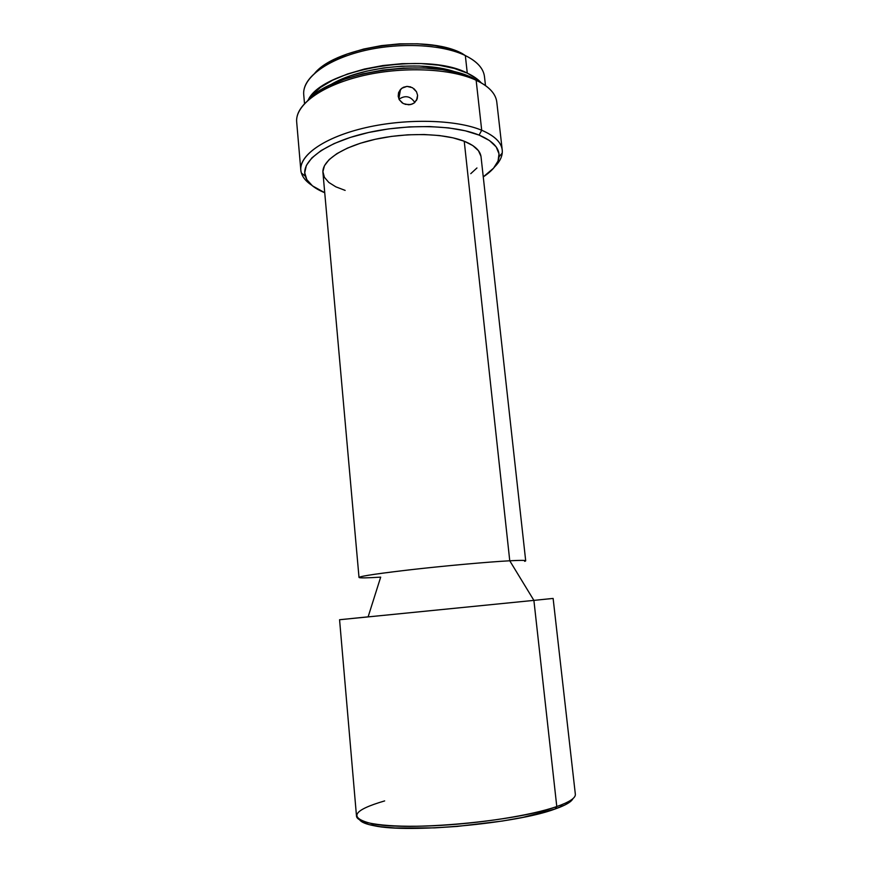 <?xml version="1.0" encoding="UTF-8"?>
<svg xmlns="http://www.w3.org/2000/svg" width="872" height="872" viewBox="0 0 872 872"><rect width="100%" height="100%" fill="white"/><g stroke="black" fill="none" stroke-linecap="round" stroke-linejoin="round"><path stroke-width="1.31" d="M359.711 819.92C361.39 822.274 366.153 824.214 374.023 825.719C408.412 833.479 516.377 823.604 554.995 809.042L556.783 806.546C517.369 821.326 406.701 831.452 371.668 823.615C348.342 817.849 352.67 810.284 384.661 800.91M304.252 88.606C308.001 73.259 333.507 57.062 368.638 49.671C403.736 42.259 443.608 44.941 465.343 55.568L462.04 53.443C426.048 33.845 337.431 45.9 314.857 73.074L321.746 67.057L333.213 60.026L347.405 53.922L363.722 49.028L381.435 45.617L399.725 43.84L417.732 43.796L434.594 45.464L449.581 48.745L462.04 53.443L465.343 55.568C442.137 44.167 398.144 42.074 361.673 51.274C325.125 60.419 302.094 78.894 303.728 94.721L304.513 103.648M297.036 116.783C300.273 100.563 328.221 82.905 367.657 74.632C407.05 66.327 452.078 68.964 476.145 80.246L481.704 130.255L479.088 135.095C493.094 141.046 499.743 148.284 499.057 156.797C498.217 163.783 492.953 170.487 483.262 176.885L493.53 168.209L498.054 161.015L499.002 153.821L496.168 146.899L489.497 140.566L479.088 135.095L465.256 130.789L448.513 127.879L429.569 126.549L409.284 126.887L388.629 128.903L368.605 132.489L350.173 137.46L334.161 143.564L321.245 150.475L311.893 157.865L306.366 165.407L304.72 172.765L306.846 179.676L312.492 185.878L324.733 192.712C313.975 188.352 307.489 182.826 305.287 176.144C300.644 161.68 323.883 143.39 364.027 133.558C404.052 123.661 453.723 124.609 479.088 135.095L481.704 130.255C455.435 119.213 403.736 118.156 362.131 128.522C320.416 138.811 296.436 157.963 301.396 173.059C302.813 177.528 306.203 181.55 311.544 185.104C304.993 180.744 301.418 175.741 300.818 170.095C299.216 155.02 325.093 136.926 366.142 127.563C407.115 118.167 456.274 119.606 481.704 130.255L476.145 80.246L472.777 78.044C432.632 56.953 331.393 71.057 307.729 100.498L316.144 93.249L328.897 85.718L344.734 79.123L362.992 73.804L382.841 70.054L403.322 68.071L423.476 67.94L442.311 69.651L458.977 73.085L472.777 78.044L481.704 83.134L476.145 80.246C450.737 68.278 401.861 66.185 361.226 76.082C320.515 85.925 294.954 105.523 296.687 122.102L300.818 170.095M402.286 102.972L399.278 99.724L398.188 96.258L398.569 92.661L401.752 88.246L407.006 86.383L412.543 87.734L416.511 91.789L417.601 95.299L417.23 98.841L414.647 102.624M412.761 103.844L408.87 104.814L403.3 103.583L399.278 99.724L398.188 96.258L398.569 92.661L400.51 89.38L403.355 87.287L407.006 86.383L410.788 86.928M414.113 88.835L416.511 91.789L417.601 95.299L416.533 100.4L417.601 95.299L417.23 98.841L414.102 103.049L410.745 104.553L405.066 104.324M339.568 619.741L356.495 816.094C356.757 823.332 387.081 827.801 432.806 825.784C478.456 823.8 531.342 815.44 556.783 806.546L533.893 600.383L339.568 619.741L368.126 616.842L380.683 577.133C366.763 578.005 359.547 578.114 359.013 577.449C360.594 576.054 379.353 573.307 415.312 569.209C449.32 565.427 489.334 561.873 509.76 560.783C487.96 561.939 443.706 565.939 408.619 569.961C371.81 574.31 355.656 576.915 360.136 577.776M341.301 619.556L533.893 600.383L509.76 560.783L464.231 141.231C443.913 133.144 405.687 132.272 373.914 139.585C342.075 146.856 321.692 160.862 322.945 172.667L359.013 577.449M457.331 72.638C424.446 59.83 359.253 66.337 329.54 85.401L350.239 75.908L366.327 71.21L383.789 67.907L401.818 66.163L419.541 66.043L436.153 67.558L457.342 72.649M481.159 82.753L477.115 79.014L467.272 73.128L454.301 68.441L438.66 65.182L421.013 63.547L402.177 63.667L383.015 65.52L364.452 69.041L347.372 74.044L332.515 80.257L320.536 87.385L311.838 95.07L308.198 100.018C321.855 69.498 426.037 51.23 467.272 73.128L465.343 55.568L467.272 73.128C473.278 75.951 477.911 79.156 481.148 82.742M485.486 85.587L484.483 76.681C483.524 68.507 477.137 61.465 465.343 55.568C474.15 59.896 479.949 64.964 482.761 70.785M481.704 130.255C494.478 135.705 501.324 142.289 502.228 149.995C502.763 155.641 500.245 161.255 494.686 166.825C499.22 162.279 501.749 157.679 502.25 153.014C503.046 144.098 496.19 136.512 481.704 130.255M502.228 149.995L496.8 102.133C495.808 93.653 488.92 86.361 476.145 80.246C486.205 84.987 492.626 90.568 495.405 96.977M345.149 190.401L335.829 186.826L328.798 182.422L324.406 177.31L322.902 171.664L324.471 165.68L329.169 159.587L336.897 153.636L347.448 148.109L360.409 143.237L375.254 139.28L391.321 136.424L407.878 134.811L424.163 134.517L439.412 135.542L452.96 137.831L464.231 141.231L472.82 145.58L478.434 150.671L480.963 156.251M476.951 167.969L470.771 173.659M524.672 561.35C528.018 560.282 523.047 560.097 509.76 560.783C520.268 560.227 525.587 560.238 525.696 560.805L481.05 156.895C480.319 150.703 474.706 145.482 464.231 141.231L509.76 560.783L533.893 600.383L551.387 598.584M571.443 800.681L565.35 804.769L554.995 809.042L560.064 807.145L561.949 804.627L556.783 806.546C569.547 802.033 575.738 797.934 575.346 794.25L553.12 598.432L533.893 600.383L556.783 806.546L554.995 809.042L522.884 817.38L502.381 821.043L457.157 826.427L434.659 827.877L395.288 827.986L380.17 826.678L368.932 824.585L361.88 821.816M399.005 99.201C405.273 95.026 410.538 96.127 414.8 102.493C410.538 96.127 405.273 95.026 399.005 99.201M560.064 807.145C567.476 804.115 571.77 801.281 572.937 798.632M371.668 823.615L374.023 825.719M301.396 173.059L305.287 176.144M398.842 98.83L400.51 89.38M502.25 153.014L499.057 156.797"/></g></svg>

